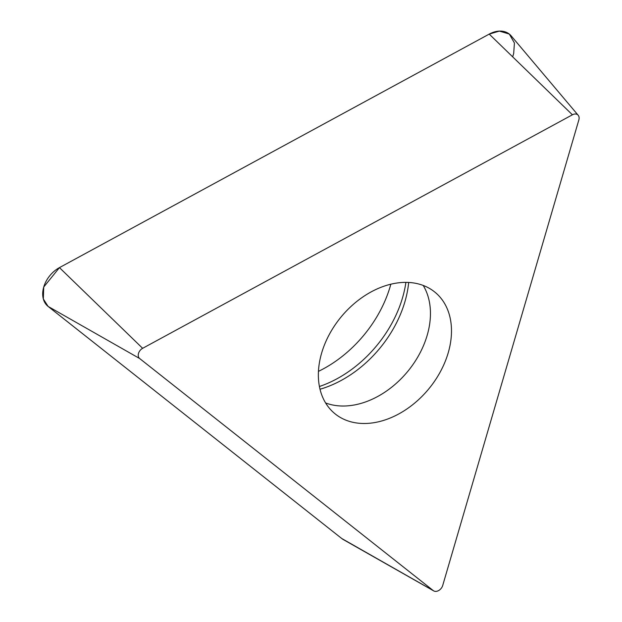 <?xml version="1.0" encoding="UTF-8"?>
<svg xmlns="http://www.w3.org/2000/svg" width="622" height="622" viewBox="0 0 622 622"><rect width="100%" height="100%" fill="white"/><g stroke="black" fill="none" stroke-linecap="round" stroke-linejoin="round"><path stroke-width="0.93" d="M434.436 291.772A78.699 56.703 -50.3 0 1 435.206 292.394A78.699 56.703 -50.3 0 1 428.55 389.17A78.699 56.703 -50.3 0 1 334.644 413.482A78.699 56.703 -50.3 0 1 340.864 317.236A78.699 56.703 -50.3 0 1 434.436 291.772M139.655 358.529L433.277 590.605A6.578 4.743 129.7 0 0 433.713 590.9A6.578 4.743 129.7 0 0 442.708 585.481L578.857 119.89A6.578 4.743 129.7 0 0 578.196 115.264A6.578 4.743 129.7 0 0 572.411 114.798L142.64 348.312A6.578 4.743 129.7 0 0 139.655 358.529L48.104 306.421A24.989 18.007 -50.3 0 1 59.448 267.623L489.219 34.101A24.989 18.007 -50.3 0 1 511.191 35.889L578.196 115.264M433.713 590.9L343.375 539.608A24.989 18.007 -50.3 0 1 341.727 538.496L48.104 306.421M390.834 284.207A106.035 76.405 -50.3 0 1 318.448 371.365M345.179 540.464L341.727 538.496L48.104 306.421L43.33 298.972L43.727 287.037L59.448 267.623L489.219 34.101L499.365 31.1L509.317 34.062L514.425 43.004L513.686 53.445L512.683 56.866M572.411 114.798L489.219 34.101M59.448 267.623L142.64 348.312M341.727 538.496L433.277 590.605M319.42 386.503A104.239 75.106 129.7 0 0 405.894 282.38M325.609 402.955A78.699 56.703 129.7 0 0 407.511 371.699A78.699 56.703 129.7 0 0 423.201 285.444M408.685 282.466A101.215 72.929 -50.3 0 1 320.011 389.24"/></g></svg>
